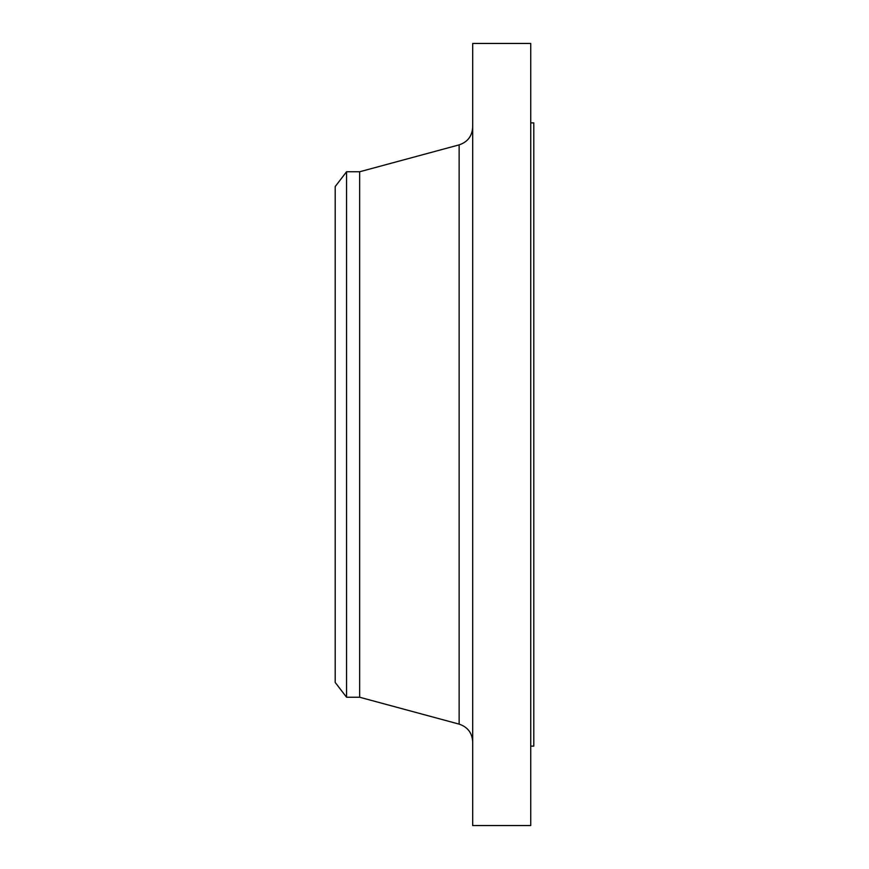 <?xml version="1.0" encoding="UTF-8"?>
<svg xmlns="http://www.w3.org/2000/svg" width="869" height="869" viewBox="0 0 869 869"><rect width="100%" height="100%" fill="white"/><g stroke="black" fill="none" stroke-linecap="round" stroke-linejoin="round"><path stroke-width="1.3" d="M346.557 697.242L346.557 171.758L335.206 186.553L335.206 682.447L346.557 697.242L359.647 697.242L459.136 724.127L459.136 144.873C467.631 142.016 472.149 136.118 472.693 127.178M346.557 171.758L359.647 171.758L359.647 697.242M472.693 434.5L472.693 825.55L530.731 825.55L530.731 43.45L472.693 43.45L472.693 434.5M530.731 122.877L533.794 122.877L533.794 746.123L530.731 746.123M359.647 171.769L459.136 144.873M459.136 724.127C467.631 726.984 472.149 732.882 472.693 741.822"/></g></svg>
